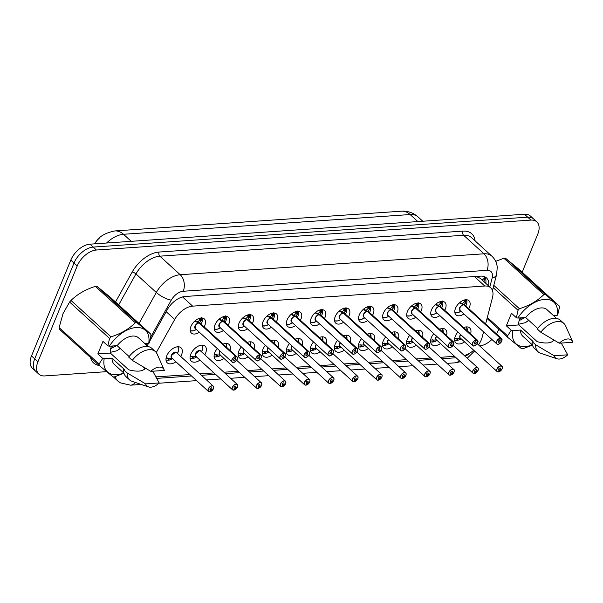 <?xml version="1.0" encoding="UTF-8"?>
<svg xmlns="http://www.w3.org/2000/svg" width="603" height="603" viewBox="0 0 603 603"><rect width="100%" height="100%" fill="white"/><g stroke="black" fill="none" stroke-linecap="round" stroke-linejoin="round"><path stroke-width="0.9" d="M463.926 313.967A9.58 5.653 -47.7 0 1 456.019 314.856A9.58 5.653 -47.7 0 1 455.521 308.261A9.58 5.653 -47.7 0 1 461.958 301.003A9.58 5.653 -47.7 0 1 468.915 300.701A9.58 5.653 -47.7 0 1 469.413 307.304A9.58 5.653 -47.7 0 1 468.765 308.661M439.866 315.625A9.58 5.653 -47.7 0 1 431.959 316.515A9.58 5.653 -47.7 0 1 431.462 309.919A9.58 5.653 -47.7 0 1 437.899 302.661A9.58 5.653 -47.7 0 1 444.863 302.359A9.58 5.653 -47.7 0 1 445.361 308.962A9.58 5.653 -47.7 0 1 444.705 310.311M415.814 317.284A9.58 5.653 -47.7 0 1 407.907 318.173A9.58 5.653 -47.7 0 1 407.409 311.57A9.58 5.653 -47.7 0 1 413.846 304.319A9.58 5.653 -47.7 0 1 420.811 304.018A9.58 5.653 -47.7 0 1 421.301 310.613A9.58 5.653 -47.7 0 1 420.653 311.97M391.762 318.934A9.58 5.653 -47.7 0 1 383.847 319.831A9.58 5.653 -47.7 0 1 383.357 313.228A9.58 5.653 -47.7 0 1 389.794 305.977A9.58 5.653 -47.7 0 1 396.751 305.668A9.58 5.653 -47.7 0 1 397.249 312.271A9.58 5.653 -47.7 0 1 396.601 313.628M367.702 320.592A9.58 5.653 -47.7 0 1 359.795 321.489A9.58 5.653 -47.7 0 1 359.298 314.887A9.58 5.653 -47.7 0 1 365.735 307.636A9.58 5.653 -47.7 0 1 372.699 307.326A9.58 5.653 -47.7 0 1 373.197 313.929A9.58 5.653 -47.7 0 1 372.541 315.286M343.65 322.251A9.58 5.653 -47.7 0 1 335.743 323.148A9.58 5.653 -47.7 0 1 335.245 316.545A9.58 5.653 -47.7 0 1 341.682 309.286A9.58 5.653 -47.7 0 1 348.64 308.985A9.58 5.653 -47.7 0 1 349.137 315.588A9.58 5.653 -47.7 0 1 348.489 316.944M319.598 323.909A9.58 5.653 -47.7 0 1 311.683 324.798A9.58 5.653 -47.7 0 1 311.193 318.203A9.58 5.653 -47.7 0 1 317.63 310.944A9.58 5.653 -47.7 0 1 324.587 310.643A9.58 5.653 -47.7 0 1 325.085 317.246A9.58 5.653 -47.7 0 1 324.429 318.595M295.538 325.567A9.58 5.653 -47.7 0 1 287.631 326.457A9.58 5.653 -47.7 0 1 287.134 319.854A9.58 5.653 -47.7 0 1 293.571 312.603A9.58 5.653 -47.7 0 1 300.535 312.301A9.58 5.653 -47.7 0 1 301.033 318.897A9.58 5.653 -47.7 0 1 300.377 320.253M271.486 327.225A9.58 5.653 -47.7 0 1 263.579 328.115A9.58 5.653 -47.7 0 1 263.081 321.512A9.58 5.653 -47.7 0 1 269.518 314.261A9.58 5.653 -47.7 0 1 276.476 313.959A9.58 5.653 -47.7 0 1 276.973 320.555A9.58 5.653 -47.7 0 1 276.325 321.912M247.426 328.876A9.58 5.653 -47.7 0 1 239.519 329.773A9.58 5.653 -47.7 0 1 239.022 323.17A9.58 5.653 -47.7 0 1 245.466 315.919A9.58 5.653 -47.7 0 1 252.423 315.61A9.58 5.653 -47.7 0 1 252.921 322.213A9.58 5.653 -47.7 0 1 252.265 323.57M223.374 330.534A9.58 5.653 -47.7 0 1 215.467 331.431A9.58 5.653 -47.7 0 1 214.97 324.829A9.58 5.653 -47.7 0 1 221.407 317.57A9.58 5.653 -47.7 0 1 228.371 317.268A9.58 5.653 -47.7 0 1 228.861 323.871A9.58 5.653 -47.7 0 1 228.213 325.228M199.322 332.193A9.58 5.653 -47.7 0 1 191.415 333.082A9.58 5.653 -47.7 0 1 190.917 326.487A9.58 5.653 -47.7 0 1 197.354 319.228A9.58 5.653 -47.7 0 1 204.311 318.927A9.58 5.653 -47.7 0 1 204.809 325.53A9.58 5.653 -47.7 0 1 204.161 326.886M464.551 341.893A10.191 6.015 -47.7 0 1 455.943 342.971A10.191 6.015 -47.7 0 1 455.416 335.954A10.191 6.015 -47.7 0 1 457.835 331.997M463.639 327.565A10.191 6.015 -47.7 0 1 469.669 327.911A10.191 6.015 -47.7 0 1 470.574 333.889M440.499 343.544A10.191 6.015 -47.7 0 1 431.891 344.63A10.191 6.015 -47.7 0 1 431.364 337.605A10.191 6.015 -47.7 0 1 433.783 333.655M439.587 329.223A10.191 6.015 -47.7 0 1 445.617 329.57A10.191 6.015 -47.7 0 1 446.522 335.539M416.439 345.202A10.191 6.015 -47.7 0 1 407.839 346.288A10.191 6.015 -47.7 0 1 407.311 339.263A10.191 6.015 -47.7 0 1 409.723 335.306M415.527 330.881A10.191 6.015 -47.7 0 1 421.565 331.228A10.191 6.015 -47.7 0 1 422.462 337.198M392.387 346.861A10.191 6.015 -47.7 0 1 383.779 347.946A10.191 6.015 -47.7 0 1 383.252 340.921A10.191 6.015 -47.7 0 1 385.671 336.964M391.475 332.539A10.191 6.015 -47.7 0 1 397.505 332.879A10.191 6.015 -47.7 0 1 398.41 338.856M368.335 348.519A10.191 6.015 -47.7 0 1 359.727 349.604A10.191 6.015 -47.7 0 1 359.2 342.579A10.191 6.015 -47.7 0 1 361.612 338.622M367.423 334.19A10.191 6.015 -47.7 0 1 373.453 334.537A10.191 6.015 -47.7 0 1 374.357 340.514M344.275 350.177A10.191 6.015 -47.7 0 1 335.675 351.255A10.191 6.015 -47.7 0 1 335.147 344.238A10.191 6.015 -47.7 0 1 337.559 340.28M343.363 335.848A10.191 6.015 -47.7 0 1 349.401 336.195A10.191 6.015 -47.7 0 1 350.298 342.172M320.223 351.828A10.191 6.015 -47.7 0 1 311.615 352.913A10.191 6.015 -47.7 0 1 311.088 345.896A10.191 6.015 -47.7 0 1 313.507 341.939M319.311 337.507A10.191 6.015 -47.7 0 1 325.341 337.853A10.191 6.015 -47.7 0 1 326.246 343.823M296.171 353.486A10.191 6.015 -47.7 0 1 287.563 354.572A10.191 6.015 -47.7 0 1 287.036 347.547A10.191 6.015 -47.7 0 1 289.448 343.589M295.251 339.165A10.191 6.015 -47.7 0 1 301.289 339.512A10.191 6.015 -47.7 0 1 302.193 345.481M272.111 355.144A10.191 6.015 -47.7 0 1 263.503 356.23A10.191 6.015 -47.7 0 1 262.976 349.205A10.191 6.015 -47.7 0 1 265.395 345.248M271.199 340.823A10.191 6.015 -47.7 0 1 277.229 341.162A10.191 6.015 -47.7 0 1 278.134 347.14M248.059 356.803A10.191 6.015 -47.7 0 1 239.451 357.888A10.191 6.015 -47.7 0 1 238.924 350.863A10.191 6.015 -47.7 0 1 241.343 346.906M247.147 342.481A10.191 6.015 -47.7 0 1 253.177 342.821A10.191 6.015 -47.7 0 1 254.082 348.798M224.007 358.461A10.191 6.015 -47.7 0 1 215.399 359.539A10.191 6.015 -47.7 0 1 214.872 352.521A10.191 6.015 -47.7 0 1 217.284 348.564M223.087 344.132A10.191 6.015 -47.7 0 1 229.125 344.479A10.191 6.015 -47.7 0 1 230.022 350.456M199.947 360.119A10.191 6.015 -47.7 0 1 191.339 361.197A10.191 6.015 -47.7 0 1 190.812 354.18A10.191 6.015 -47.7 0 1 197.663 346.461A10.191 6.015 -47.7 0 1 205.065 346.137A10.191 6.015 -47.7 0 1 205.593 353.162A10.191 6.015 -47.7 0 1 204.786 354.805M175.895 361.77A10.191 6.015 -47.7 0 1 167.287 362.855A10.191 6.015 -47.7 0 1 166.76 355.83A10.191 6.015 -47.7 0 1 173.611 348.119A10.191 6.015 -47.7 0 1 181.013 347.795A10.191 6.015 -47.7 0 1 181.541 354.813A10.191 6.015 -47.7 0 1 180.734 356.463M99.849 237.657A16.16 9.542 132.3 0 0 94.565 243.846M485.603 324.007L492.485 297.565A17.962 10.605 132.3 0 0 490.684 287.789L480.267 278.3L476.453 276.626L474.38 276.558L484.759 286.018L192.643 306.136A17.962 10.605 132.3 0 0 174.719 319.454L156.275 352.567M155.921 376.754A17.962 10.605 132.3 0 0 157.722 376.785L189.93 374.561M490.684 287.789A17.962 10.605 132.3 0 0 484.759 286.018M478.511 344.893A17.962 10.605 132.3 0 0 482.151 337.273L483.561 331.861M464.257 355.476A17.962 10.605 132.3 0 0 473.724 350.245M199.849 373.883L213.982 372.903M223.901 372.224L238.042 371.252M247.954 370.566L262.094 369.594M272.013 368.908L286.154 367.936M296.065 367.25L310.206 366.277M320.118 365.599L334.258 364.619M344.177 363.941L358.318 362.968M368.229 362.282L382.37 361.31M392.289 360.624L406.422 359.652M416.341 358.966L430.482 357.994M440.394 357.308L454.534 356.335M106.588 371.659L44.788 375.918A17.962 10.605 -47.7 0 1 38.863 374.146A17.962 10.605 -47.7 0 1 37.936 361.77L77.222 265.961A17.962 10.605 -47.7 0 1 96.42 250.019L530.889 220.095L527.678 217.163A17.962 10.605 -47.7 0 1 533.602 218.934A17.962 10.605 -47.7 0 0 527.678 217.163L93.209 247.087L527.678 217.163L524.459 214.238A17.962 10.605 -47.7 0 1 530.384 216.01L536.813 221.866A17.962 10.605 -47.7 0 1 537.74 234.243L522.175 272.194M77.222 265.961L74.011 263.036A17.962 10.605 -47.7 0 1 93.209 247.087A17.962 10.605 -47.7 0 0 74.011 263.036L34.718 358.838L74.011 263.036L70.8 260.104A17.962 10.605 -47.7 0 1 89.998 244.162L524.459 214.238M38.863 374.146L35.652 371.214A17.962 10.605 -47.7 0 1 34.718 358.838A17.962 10.605 -47.7 0 0 35.652 371.214L32.434 368.29A17.962 10.605 -47.7 0 1 31.507 355.913L70.8 260.104M498.794 329.208L498.447 330.045A17.962 10.605 -47.7 0 1 496.457 333.896M491.92 339.474A17.962 10.605 -47.7 0 1 479.679 345.956M530.889 220.095A17.962 10.605 -47.7 0 1 536.813 221.866M488.656 285.943A17.962 10.605 132.3 0 0 486.493 277.915A17.962 10.605 132.3 0 0 480.568 276.136L185.136 296.488A17.962 10.605 132.3 0 0 167.212 309.806L149.68 341.283M148.444 343.506L147.2 345.738M484.865 276.83A17.962 10.605 -47.7 0 1 485.799 283.342M209.784 391.792L209.844 391.739A3.475 2.05 132.3 0 0 213.447 388.664A3.475 2.05 132.3 0 0 212.12 385.928A3.475 2.05 132.3 0 0 208.412 389.01A3.475 2.05 132.3 0 0 209.625 391.754L209.512 391.784A3.595 2.118 -47.7 0 1 208.434 391.43A3.595 2.118 -47.7 0 1 208.254 388.95A3.595 2.118 -47.7 0 1 210.666 386.229A3.595 2.118 -47.7 0 1 213.274 386.116C213.748 386.041 213.816 386.885 213.485 388.641L209.648 391.694M209.625 391.754L210.477 389.84A1.198 0.709 -47.7 0 1 210.123 389.719A1.198 0.709 -47.7 0 1 210.055 388.897A1.198 0.709 -47.7 0 1 210.862 387.993A1.198 0.709 -47.7 0 1 211.736 387.955A1.198 0.709 -47.7 0 1 211.796 388.777A1.198 0.709 -47.7 0 1 210.553 389.84L209.844 391.739M210.553 389.84L209.965 389.304M171.546 355.506L175.383 352.318L176.566 352.672A3.595 2.118 132.3 0 0 175.383 352.318A3.595 2.118 132.3 0 0 171.546 355.506A3.595 2.118 132.3 0 0 171.734 357.978L208.434 391.43L209.558 391.807M210.477 389.84L209.965 389.38M166.066 358.242L172.352 358.288M168.101 359.863L168.493 360.217L169.601 358.152M167.581 358.024L168.832 358.235L167.928 360.255A8.977 5.306 132.3 0 1 165.983 359.863M168.493 360.217A8.977 5.306 132.3 0 0 172.466 358.649M201.643 317.502L201.078 321.113L199.178 322.967L197.965 322.077M234.115 362.29A3.595 2.118 -47.7 0 1 232.147 362.109A3.595 2.118 -47.7 0 1 231.959 359.629A3.595 2.118 -47.7 0 1 235.69 356.456L198.982 323.004L194.739 321.135M235.69 356.456L235.72 356.622A3.475 2.05 132.3 0 0 232.117 359.69A3.475 2.05 132.3 0 0 233.444 362.426A3.475 2.05 132.3 0 0 237.16 359.343A3.475 2.05 132.3 0 0 235.939 356.607L235.916 356.441A3.595 2.118 -47.7 0 1 236.987 356.795L200.279 323.351A3.595 2.118 132.3 0 0 199.209 322.989L199.178 322.967M198.952 322.982L197.709 321.844L195.055 320.864M235.939 356.607L235.087 358.514A1.198 0.709 -47.7 0 1 235.449 358.634A1.198 0.709 -47.7 0 1 235.509 359.456A1.198 0.709 -47.7 0 1 234.703 360.368A1.198 0.709 -47.7 0 1 233.836 360.406A1.198 0.709 -47.7 0 1 233.768 359.576A1.198 0.709 -47.7 0 1 235.012 358.521L235.72 356.622M195.259 326.185A3.595 2.118 132.3 0 0 195.44 328.658L195.259 326.185A3.595 2.118 132.3 0 1 198.982 323.004M235.916 356.441L199.141 323.148M197.935 321.829L199.781 319.937L199.231 318.384M201.327 320.517L200.362 319.635A1.198 0.709 -47.7 0 1 199.797 319.937L201.078 321.113M233.843 390.133L233.896 390.081A3.475 2.05 132.3 0 0 237.499 387.005A3.475 2.05 132.3 0 0 236.172 384.269A3.475 2.05 132.3 0 0 232.464 387.352A3.475 2.05 132.3 0 0 233.678 390.096L233.565 390.126A3.595 2.118 -47.7 0 1 232.494 389.772A3.595 2.118 -47.7 0 1 232.306 387.292A3.595 2.118 -47.7 0 1 234.718 384.571A3.595 2.118 -47.7 0 1 237.333 384.458C237.801 384.382 237.868 385.227 237.537 386.99L233.708 390.035M233.678 390.096L234.537 388.181A1.198 0.709 -47.7 0 1 234.175 388.068A1.198 0.709 -47.7 0 1 234.115 387.239A1.198 0.709 -47.7 0 1 234.921 386.335A1.198 0.709 -47.7 0 1 235.788 386.297A1.198 0.709 -47.7 0 1 235.848 387.118A1.198 0.709 -47.7 0 1 234.612 388.181L233.896 390.081M234.612 388.181L234.024 387.646M195.598 353.848L199.442 350.66L200.626 351.014A3.595 2.118 132.3 0 0 199.442 350.66A3.595 2.118 132.3 0 0 195.598 353.848A3.595 2.118 132.3 0 0 195.787 356.32L232.494 389.772L233.61 390.149M234.537 388.181L234.024 387.721M190.126 356.584L196.405 356.629M192.161 358.205L192.553 358.559L193.661 356.494M191.633 356.365L192.885 356.577L191.98 358.604A8.977 5.306 132.3 0 1 190.043 358.205M192.553 358.559A8.977 5.306 132.3 0 0 196.525 356.991M257.896 388.475L257.956 388.422A3.475 2.05 132.3 0 0 261.559 385.347A3.475 2.05 132.3 0 0 260.232 382.611A3.475 2.05 132.3 0 0 256.516 385.694A3.475 2.05 132.3 0 0 257.737 388.438L257.617 388.475A3.595 2.118 -47.7 0 1 256.546 388.113A3.595 2.118 -47.7 0 1 256.358 385.634A3.595 2.118 -47.7 0 1 258.777 382.92A3.595 2.118 -47.7 0 1 261.385 382.799C261.853 382.724 261.928 383.568 261.596 385.332L257.76 388.377M257.737 388.438L258.589 386.531A1.198 0.709 -47.7 0 1 258.227 386.41A1.198 0.709 -47.7 0 1 258.167 385.581A1.198 0.709 -47.7 0 1 258.973 384.676A1.198 0.709 -47.7 0 1 259.84 384.639A1.198 0.709 -47.7 0 1 259.908 385.46A1.198 0.709 -47.7 0 1 258.664 386.523L257.956 388.422M258.664 386.523L258.076 385.988M219.658 352.19L220.193 351.21A3.595 2.118 132.3 0 0 219.658 352.19A3.595 2.118 132.3 0 0 219.839 354.67L256.546 388.113L257.669 388.49M258.589 386.531L258.076 386.063M214.178 354.926L220.464 354.979M216.213 356.546L216.605 356.908L217.713 354.835M215.693 354.707L216.681 354.707M214.095 356.546A8.977 5.306 132.3 0 0 216.04 356.946L216.937 354.918M216.605 356.908A8.977 5.306 132.3 0 0 220.577 355.34M281.955 386.817L282.008 386.764A3.475 2.05 132.3 0 0 285.611 383.689A3.475 2.05 132.3 0 0 284.284 380.96A3.475 2.05 132.3 0 0 280.576 384.036A3.475 2.05 132.3 0 0 281.789 386.779L281.676 386.817A3.595 2.118 -47.7 0 1 280.599 386.455A3.595 2.118 -47.7 0 1 280.418 383.983A3.595 2.118 -47.7 0 1 282.83 381.262A3.595 2.118 -47.7 0 1 285.438 381.149C285.912 381.073 285.98 381.91 285.649 383.674L281.82 386.719M281.789 386.779L282.641 384.872A1.198 0.709 -47.7 0 1 282.287 384.752A1.198 0.709 -47.7 0 1 282.227 383.923A1.198 0.709 -47.7 0 1 283.026 383.018A1.198 0.709 -47.7 0 1 283.9 382.98A1.198 0.709 -47.7 0 1 283.96 383.81A1.198 0.709 -47.7 0 1 282.717 384.865L282.008 386.764M282.717 384.865L282.129 384.33M243.71 350.531L244.245 349.552A3.595 2.118 132.3 0 0 243.71 350.531A3.595 2.118 132.3 0 0 243.898 353.011L280.599 386.455L281.722 386.832M282.641 384.872L282.136 384.405M238.23 353.275L244.516 353.32M239.745 353.049L240.74 353.049M241.26 353.117L240.657 355.25L240.265 354.888M238.147 354.888A8.977 5.306 132.3 0 0 240.092 355.288L240.989 353.275M240.657 355.25A8.977 5.306 132.3 0 0 244.63 353.682M306.007 385.159L306.068 385.106A3.475 2.05 132.3 0 0 309.663 382.038A3.475 2.05 132.3 0 0 308.337 379.302A3.475 2.05 132.3 0 0 304.628 382.385A3.475 2.05 132.3 0 0 305.842 385.121L305.729 385.159A3.595 2.118 -47.7 0 1 304.658 384.797A3.595 2.118 -47.7 0 1 304.47 382.325A3.595 2.118 -47.7 0 1 306.882 379.604A3.595 2.118 -47.7 0 1 309.497 379.491C309.965 379.415 310.032 380.259 309.701 382.016L305.872 385.068M305.842 385.121L306.701 383.214A1.198 0.709 -47.7 0 1 306.339 383.093A1.198 0.709 -47.7 0 1 306.279 382.272A1.198 0.709 -47.7 0 1 307.085 381.36A1.198 0.709 -47.7 0 1 307.952 381.322A1.198 0.709 -47.7 0 1 308.012 382.151A1.198 0.709 -47.7 0 1 306.776 383.207L306.068 385.106M306.776 383.207L306.188 382.671M267.762 348.881L268.305 347.901A3.595 2.118 132.3 0 0 267.762 348.873A3.595 2.118 132.3 0 0 267.951 351.353L304.658 384.797L305.774 385.181M306.701 383.214L306.188 382.747M262.29 351.617L268.569 351.662M264.325 353.237L264.717 353.592L265.825 351.526M263.797 351.398L265.049 351.609L264.144 353.629A8.977 5.306 132.3 0 1 262.207 353.237M264.717 353.592A8.977 5.306 132.3 0 0 268.689 352.024M225.695 315.844L225.138 319.454L223.238 321.309L222.017 320.419M258.167 360.632A3.595 2.118 -47.7 0 1 256.207 360.451A3.595 2.118 -47.7 0 1 256.019 357.978A3.595 2.118 -47.7 0 1 259.742 354.798L223.004 321.324L218.799 319.477M259.742 354.798L259.78 354.963A3.475 2.05 132.3 0 0 256.177 358.031A3.475 2.05 132.3 0 0 257.504 360.767A3.475 2.05 132.3 0 0 261.212 357.685A3.475 2.05 132.3 0 0 259.999 354.948L259.968 354.783A3.595 2.118 -47.7 0 1 261.039 355.144L224.339 321.693A3.595 2.118 132.3 0 0 223.261 321.331L223.238 321.309M223.004 321.324L221.761 320.185L219.108 319.206M259.999 354.948L259.147 356.855A1.198 0.709 -47.7 0 1 259.501 356.976A1.198 0.709 -47.7 0 1 259.561 357.798A1.198 0.709 -47.7 0 1 258.755 358.71A1.198 0.709 -47.7 0 1 257.888 358.747A1.198 0.709 -47.7 0 1 257.828 357.918A1.198 0.709 -47.7 0 1 259.064 356.863L259.78 354.963M219.311 324.527A3.595 2.118 132.3 0 0 219.5 327.007L219.311 324.527A3.595 2.118 132.3 0 1 223.035 321.354M259.968 354.783L223.193 321.489M221.987 320.17L223.834 318.278L223.283 316.726M225.138 319.454L223.834 318.278M249.755 314.186L250.026 314.894L249.19 317.796L247.313 319.68L246.077 318.768M282.219 358.981A3.595 2.118 -47.7 0 1 280.259 358.793A3.595 2.118 -47.7 0 1 280.071 356.32A3.595 2.118 -47.7 0 1 283.794 353.139L247.064 319.665L242.851 317.819M247.064 319.665L245.813 318.535L243.16 317.547M283.794 353.139L283.832 353.305A3.475 2.05 132.3 0 0 280.229 356.381A3.475 2.05 132.3 0 0 281.556 359.117A3.475 2.05 132.3 0 0 285.264 356.034A3.475 2.05 132.3 0 0 284.051 353.29L284.028 353.124A3.595 2.118 -47.7 0 1 285.098 353.486L248.391 320.035A3.595 2.118 132.3 0 0 247.32 319.68L247.245 319.839M284.051 353.29L283.199 355.197A1.198 0.709 -47.7 0 1 283.553 355.318A1.198 0.709 -47.7 0 1 283.621 356.147A1.198 0.709 -47.7 0 1 282.815 357.051A1.198 0.709 -47.7 0 1 281.94 357.089A1.198 0.709 -47.7 0 1 281.88 356.267A1.198 0.709 -47.7 0 1 283.124 355.205L283.832 353.305M247.094 319.696A3.595 2.118 132.3 0 0 243.363 322.869A3.595 2.118 132.3 0 0 243.552 325.349L243.371 322.869M284.028 353.124L247.32 319.68A3.588 2.118 -47.7 0 1 247.32 319.68M246.047 318.52L247.893 316.62L247.336 315.067M249.431 317.201L248.474 316.326A1.198 0.709 -47.7 0 1 247.901 316.628L249.19 317.796M273.807 312.535L273.249 316.138L271.342 317.992L270.129 317.11M306.279 357.323A3.595 2.118 -47.7 0 1 304.311 357.134A3.595 2.118 -47.7 0 1 304.131 354.662A3.595 2.118 -47.7 0 1 307.854 351.481L271.116 318.007L266.903 316.168M307.854 351.481L307.884 351.647A3.475 2.05 132.3 0 0 304.289 354.722A3.475 2.05 132.3 0 0 305.608 357.458A3.475 2.05 132.3 0 0 309.324 354.376A3.475 2.05 132.3 0 0 308.103 351.632L308.08 351.466A3.595 2.118 -47.7 0 1 309.151 351.828L272.443 318.384A3.595 2.118 132.3 0 0 271.373 318.022L271.342 317.992M271.116 318.007L269.873 316.877L267.219 315.889M308.103 351.632L307.251 353.539A1.198 0.709 -47.7 0 1 307.613 353.659A1.198 0.709 -47.7 0 1 307.673 354.489A1.198 0.709 -47.7 0 1 306.867 355.393A1.198 0.709 -47.7 0 1 306 355.431A1.198 0.709 -47.7 0 1 305.932 354.609A1.198 0.709 -47.7 0 1 307.176 353.546L307.884 351.647M267.423 321.218A3.595 2.118 132.3 0 0 267.611 323.69L267.423 321.218A3.595 2.118 132.3 0 1 271.146 318.037M308.08 351.466L271.305 318.18M270.099 316.861L271.945 314.97L271.395 313.409M273.491 315.542L272.526 314.668A1.198 0.709 -47.7 0 1 271.961 314.97L273.249 316.138M123.939 373.182L114.66 376.822A32.328 19.092 -47.7 0 1 113.123 376.928L99.216 365.478L59.252 329.065A32.328 19.092 -47.7 0 1 59.117 327.58L63.036 313.613L69.586 302.043L109.55 338.456L107.869 345.851L102.97 341.388L97.829 353.931L110.326 353.072A13.53 7.99 -47.7 0 1 111.261 346.913A13.53 7.99 -47.7 0 1 111.645 346.039M111.171 347.147L113.583 345.911M110.628 348.775L116.56 345.707M123.796 373.008A28.137 16.62 -47.7 0 1 104.191 358.74L102.721 358.393L99.08 363.993A32.328 19.092 -47.7 0 0 99.216 365.478A26.939 15.912 -47.7 0 1 90.525 357.556M152.725 371.147L159.207 382.95A11.97 7.07 -47.7 0 1 148.504 386.907L132.11 381.375A19.153 11.314 -47.7 0 1 129.6 379.92L126.027 376.664A19.153 11.314 -47.7 0 1 123.57 369.654L124.519 369.586L112.022 358.205L104.191 358.74M123.924 373.129L114.336 364.393A17.962 10.605 -47.7 0 1 112.022 358.205M129.6 379.92A19.153 11.314 -47.7 0 1 127.143 372.91L123.57 369.654M148.504 386.907A11.97 7.07 -47.7 0 1 145.647 383.885L127.143 372.91M145.647 383.885L159.207 382.95M110.326 353.072L128.688 369.797C136.866 371.9 142.323 371.523 145.044 368.674L142.971 366.782M69.586 302.043A32.328 19.092 -47.7 0 1 70.988 300.452L110.944 336.866C120.766 333.768 128.899 329.072 135.328 322.786L95.364 286.372C85.543 289.47 77.418 294.166 70.988 300.452M95.364 286.372A32.328 19.092 -47.7 0 1 96.902 286.267L136.866 322.68L150.773 334.122L110.809 297.716L96.902 286.267M150.773 334.122A32.328 19.092 -47.7 0 1 150.908 335.607L149.227 343.001L148.677 343.491A28.137 16.62 -47.7 0 0 136.105 327.542A28.137 16.62 -47.7 0 0 109.331 346.205L117.163 345.662A17.962 10.605 -47.7 0 1 138.532 337.846L148.119 346.582M135.328 322.786A32.328 19.092 -47.7 0 1 136.866 322.68M109.55 338.456A32.328 19.092 -47.7 0 1 110.944 336.866M59.117 327.58L99.08 363.993M107.869 345.851L109.331 346.205M117.163 345.662L129.132 356.569M155.408 351.602A19.153 11.314 -47.7 0 0 132.283 360.368L128.71 357.112A19.153 11.314 -47.7 0 1 151.835 348.346L155.408 351.602A19.153 11.314 -47.7 0 1 157.089 353.961L164.114 369.775A11.97 7.07 -47.7 0 1 164.348 370.408L150.795 371.342A11.97 7.07 -47.7 0 1 164.114 369.775M132.283 360.368L150.795 371.342M114.005 356.418L110.937 353.622M110.243 352.356L116.628 350.856L120.314 348.534M145.006 343.748L148.677 343.491M113.093 346.197L113.5 345.911M117.63 350.328L120.178 348.406M97.829 353.931L102.721 358.393M493.186 287.661L518.052 310.319L516.364 317.713L511.472 313.251L506.332 325.793L518.829 324.934A13.53 7.99 -47.7 0 1 519.763 318.776A13.53 7.99 -47.7 0 1 520.148 317.902M519.673 319.01L522.085 317.773M519.13 320.638L525.055 317.57M532.291 344.871A28.137 16.62 -47.7 0 1 512.693 330.602L511.223 330.256L507.575 335.856A32.328 19.092 -47.7 0 0 507.711 337.341L487.036 318.497M532.441 345.044L523.155 348.685A32.328 19.092 -47.7 0 1 521.618 348.79L507.711 337.341M561.22 343.009L567.709 354.813A11.97 7.07 -47.7 0 1 557.006 358.77L540.612 353.237A19.153 11.314 -47.7 0 1 538.102 351.783L534.529 348.526A19.153 11.314 -47.7 0 1 532.072 341.517L533.022 341.449L520.525 330.067L512.693 330.602M532.426 344.991L522.839 336.255A17.962 10.605 -47.7 0 1 520.525 330.067M538.102 351.783A19.153 11.314 -47.7 0 1 535.637 344.773L532.072 341.517M557.006 358.77A11.97 7.07 -47.7 0 1 554.149 355.747L535.637 344.773M554.149 355.747L567.709 354.813M518.829 324.934L537.19 341.66C545.368 343.763 550.818 343.386 553.546 340.537L551.474 338.645M493.789 285.347L519.447 308.728C529.268 305.631 537.394 300.935 543.823 294.648L503.867 258.235L495.681 261.363M503.867 258.235A32.328 19.092 -47.7 0 1 505.404 258.129L545.361 294.543L559.267 305.992L519.311 269.579L505.404 258.129M559.267 305.992A32.328 19.092 -47.7 0 1 559.411 307.47L557.722 314.864L557.18 315.354A28.137 16.62 -47.7 0 0 544.607 299.405A28.137 16.62 -47.7 0 0 517.834 318.067L525.665 317.525A17.962 10.605 -47.7 0 1 547.034 309.708L556.614 318.444M543.823 294.648A32.328 19.092 -47.7 0 1 545.361 294.543M518.052 310.319A32.328 19.092 -47.7 0 1 519.447 308.728M487.322 317.404L507.575 335.856M516.364 317.713L517.834 318.067M525.665 317.525L537.635 328.431M563.903 323.464A19.153 11.314 -47.7 0 0 540.785 332.23L537.213 328.974A19.153 11.314 -47.7 0 1 560.33 320.208L563.903 323.464A19.153 11.314 -47.7 0 1 565.591 325.824L572.616 341.637A11.97 7.07 -47.7 0 1 572.85 342.27L559.29 343.205A11.97 7.07 -47.7 0 1 572.616 341.637M540.785 332.23L559.29 343.205M522.5 328.281L519.439 325.484M518.738 324.218L525.123 322.718L528.816 320.397M553.509 315.61L557.18 315.354M521.595 318.06L522.002 317.781M526.125 322.19L528.673 320.268M506.332 325.793L511.223 330.256M330.06 383.508L330.12 383.448A3.475 2.05 132.3 0 0 333.723 380.38A3.475 2.05 132.3 0 0 332.396 377.644A3.475 2.05 132.3 0 0 328.68 380.727A3.475 2.05 132.3 0 0 329.901 383.463L329.781 383.5A3.595 2.118 -47.7 0 1 328.71 383.139A3.595 2.118 -47.7 0 1 328.522 380.666A3.595 2.118 -47.7 0 1 330.941 377.945A3.595 2.118 -47.7 0 1 333.549 377.832C334.024 377.757 334.092 378.601 333.761 380.357L329.924 383.41M329.901 383.463L330.753 381.556A1.198 0.709 -47.7 0 1 330.399 381.435A1.198 0.709 -47.7 0 1 330.331 380.614A1.198 0.709 -47.7 0 1 331.137 379.702A1.198 0.709 -47.7 0 1 332.012 379.664A1.198 0.709 -47.7 0 1 332.072 380.493A1.198 0.709 -47.7 0 1 330.828 381.548L330.12 383.448M330.828 381.548L330.24 381.013M291.822 347.222L292.357 346.243A3.595 2.118 132.3 0 0 291.822 347.222A3.595 2.118 132.3 0 0 292.003 349.695L328.71 383.139L329.833 383.523M330.753 381.556L330.24 381.096M286.342 349.959L292.628 350.004M288.377 351.579L288.769 351.933L289.877 349.868M287.857 349.74L288.852 349.732M286.259 351.579A8.977 5.306 132.3 0 0 288.204 351.971L289.101 349.966M288.769 351.933A8.977 5.306 132.3 0 0 292.741 350.366M354.119 381.85L354.172 381.797A3.475 2.05 132.3 0 0 357.775 378.722A3.475 2.05 132.3 0 0 356.448 375.986A3.475 2.05 132.3 0 0 352.74 379.068A3.475 2.05 132.3 0 0 353.953 381.812L353.84 381.842A3.595 2.118 -47.7 0 1 352.763 381.488A3.595 2.118 -47.7 0 1 352.582 379.008A3.595 2.118 -47.7 0 1 354.994 376.287A3.595 2.118 -47.7 0 1 357.602 376.174C358.076 376.099 358.144 376.943 357.813 378.699L353.984 381.752M353.953 381.812L354.805 379.898A1.198 0.709 -47.7 0 1 354.451 379.777A1.198 0.709 -47.7 0 1 354.391 378.955A1.198 0.709 -47.7 0 1 355.19 378.051A1.198 0.709 -47.7 0 1 356.064 378.013A1.198 0.709 -47.7 0 1 356.124 378.835A1.198 0.709 -47.7 0 1 354.881 379.898L354.172 381.797M354.881 379.898L354.293 379.362M315.874 345.564L316.409 344.584A3.595 2.118 132.3 0 0 315.874 345.564A3.595 2.118 132.3 0 0 316.062 348.037L352.763 381.488L353.886 381.865M354.805 379.898L354.3 379.438M310.402 348.3L316.681 348.346M312.429 349.921L312.821 350.275L313.937 348.21M311.909 348.082L312.904 348.082M310.311 349.921A8.977 5.306 132.3 0 0 312.256 350.32L313.153 348.308M312.821 350.275A8.977 5.306 132.3 0 0 316.794 348.707M378.171 380.192L378.232 380.139A3.475 2.05 132.3 0 0 381.827 377.063A3.475 2.05 132.3 0 0 380.508 374.327A3.475 2.05 132.3 0 0 376.792 377.41A3.475 2.05 132.3 0 0 378.013 380.154L377.893 380.192A3.595 2.118 -47.7 0 1 376.822 379.83A3.595 2.118 -47.7 0 1 376.634 377.35A3.595 2.118 -47.7 0 1 379.046 374.629A3.595 2.118 -47.7 0 1 381.661 374.516C382.129 374.44 382.204 375.285 381.872 377.048L378.036 380.094M378.013 380.154L378.865 378.247A1.198 0.709 -47.7 0 1 378.503 378.126A1.198 0.709 -47.7 0 1 378.443 377.297A1.198 0.709 -47.7 0 1 379.249 376.393A1.198 0.709 -47.7 0 1 380.116 376.355A1.198 0.709 -47.7 0 1 380.176 377.176A1.198 0.709 -47.7 0 1 378.94 378.239L378.232 380.139A3.595 2.118 -47.7 0 0 378.782 380.011M378.94 378.239L378.352 377.704M339.934 343.906L340.469 342.926A3.595 2.118 132.3 0 0 339.926 343.906A3.595 2.118 132.3 0 0 340.115 346.378L376.822 379.83L377.938 380.207M378.865 378.247L378.352 377.779M334.454 346.642L340.74 346.687M336.489 348.263L336.881 348.624L337.989 346.552M335.969 346.424L336.956 346.424M334.371 348.263A8.977 5.306 132.3 0 0 336.308 348.662L337.213 346.65M336.881 348.624A8.977 5.306 132.3 0 0 340.853 347.049M297.859 310.877L298.138 311.578L297.302 314.487L295.402 316.334L294.181 315.452M330.331 355.664A3.595 2.118 -47.7 0 1 328.371 355.484A3.595 2.118 -47.7 0 1 328.183 353.004A3.595 2.118 -47.7 0 1 331.906 349.823L295.199 316.379L290.963 314.51M331.906 349.823L331.944 349.989A3.475 2.05 132.3 0 0 328.341 353.064A3.475 2.05 132.3 0 0 329.668 355.8A3.475 2.05 132.3 0 0 333.376 352.717A3.475 2.05 132.3 0 0 332.163 349.974L332.132 349.808A3.595 2.118 -47.7 0 1 333.21 350.17L296.503 316.726A3.595 2.118 132.3 0 0 295.432 316.364L295.402 316.334M295.169 316.356L293.925 315.218L291.272 314.231M332.163 349.974L331.311 351.888A1.198 0.709 -47.7 0 1 331.665 352.009A1.198 0.709 -47.7 0 1 331.725 352.83A1.198 0.709 -47.7 0 1 330.926 353.735A1.198 0.709 -47.7 0 1 330.052 353.773A1.198 0.709 -47.7 0 1 329.992 352.951A1.198 0.709 -47.7 0 1 331.235 351.888L331.944 349.989M291.475 319.56A3.595 2.118 132.3 0 0 291.664 322.032L291.475 319.56A3.595 2.118 132.3 0 1 295.199 316.379M332.132 349.808L295.357 316.522M294.151 315.203L296.005 313.311L295.447 311.759M297.543 313.884L296.578 313.01A1.198 0.709 -47.7 0 1 296.013 313.311L297.302 314.487M321.919 309.218L321.354 312.829L319.454 314.683L318.241 313.794M354.383 354.006A3.595 2.118 -47.7 0 1 352.423 353.825A3.595 2.118 -47.7 0 1 352.235 351.345A3.595 2.118 -47.7 0 1 355.958 348.172L319.258 314.721L315.015 312.851M355.958 348.172L355.996 348.338A3.475 2.05 132.3 0 0 352.393 351.406A3.475 2.05 132.3 0 0 353.72 354.142A3.475 2.05 132.3 0 0 357.436 351.059A3.475 2.05 132.3 0 0 356.215 348.323L356.192 348.157A3.595 2.118 -47.7 0 1 357.262 348.511L320.555 315.067A3.595 2.118 132.3 0 0 319.484 314.706L319.454 314.683M319.228 314.698L317.985 313.56L315.324 312.573M356.215 348.323L355.363 350.23A1.198 0.709 -47.7 0 1 355.717 350.351A1.198 0.709 -47.7 0 1 355.785 351.172A1.198 0.709 -47.7 0 1 354.979 352.077A1.198 0.709 -47.7 0 1 354.104 352.122A1.198 0.709 -47.7 0 1 354.044 351.293A1.198 0.709 -47.7 0 1 355.288 350.237L355.996 348.338M315.535 317.902A3.595 2.118 132.3 0 0 315.716 320.374L315.535 317.902A3.595 2.118 132.3 0 1 319.258 314.721M356.192 348.157L319.484 314.706A3.588 2.118 -47.7 0 1 319.484 314.706M318.211 313.545L320.057 311.653L319.5 310.1M321.354 312.829L320.057 311.653M345.971 307.56L345.413 311.171L343.537 313.047L342.293 312.135M378.443 352.348A3.595 2.118 -47.7 0 1 376.476 352.167A3.595 2.118 -47.7 0 1 376.295 349.687A3.595 2.118 -47.7 0 1 380.018 346.514L343.311 313.063L339.074 311.193M343.28 313.04L342.037 311.902L339.383 310.922M380.018 346.514L380.048 346.68A3.475 2.05 132.3 0 0 376.453 349.748A3.475 2.05 132.3 0 0 377.772 352.484A3.475 2.05 132.3 0 0 381.488 349.401A3.475 2.05 132.3 0 0 380.274 346.665L379.362 348.519M379.415 348.572A1.198 0.709 -47.7 0 1 379.777 348.692A1.198 0.709 -47.7 0 1 379.837 349.514A1.198 0.709 -47.7 0 1 379.031 350.426A1.198 0.709 -47.7 0 1 378.164 350.464A1.198 0.709 -47.7 0 1 378.104 349.634A1.198 0.709 -47.7 0 1 379.34 348.579L380.048 346.68M339.587 316.243A3.595 2.118 132.3 0 0 339.775 318.723L339.587 316.243A3.595 2.118 132.3 0 1 343.311 313.063M343.001 313.123A3.588 2.118 -47.7 0 0 339.881 315.648A3.588 2.118 -47.7 0 0 339.775 318.723L376.476 352.167C377.418 353.366 379.099 352.438 381.526 349.386L381.315 346.853L344.615 313.409A3.595 2.118 132.3 0 0 343.537 313.047L380.244 346.499A3.595 2.118 -47.7 0 1 381.315 346.853A3.595 2.118 -47.7 0 1 381.684 348.79M342.263 311.887L344.109 309.995L343.559 308.442M345.655 310.575L344.69 309.693A1.198 0.709 -47.7 0 1 344.125 309.995L345.413 311.171M402.224 378.533L402.284 378.48A3.475 2.05 132.3 0 0 405.887 375.405A3.475 2.05 132.3 0 0 404.56 372.669A3.475 2.05 132.3 0 0 400.852 375.752A3.475 2.05 132.3 0 0 402.065 378.496L401.945 378.533A3.595 2.118 -47.7 0 1 400.874 378.171A3.595 2.118 -47.7 0 1 400.694 375.699A3.595 2.118 -47.7 0 1 403.106 372.978A3.595 2.118 -47.7 0 1 405.713 372.865C406.188 372.79 406.256 373.626 405.925 375.39L402.088 378.435M402.065 378.496L402.917 376.589A1.198 0.709 -47.7 0 1 402.563 376.468A1.198 0.709 -47.7 0 1 402.495 375.639A1.198 0.709 -47.7 0 1 403.301 374.734A1.198 0.709 -47.7 0 1 404.176 374.697A1.198 0.709 -47.7 0 1 404.236 375.518A1.198 0.709 -47.7 0 1 402.992 376.581L402.284 378.48A3.595 2.118 -47.7 0 0 402.842 378.352M402.992 376.581L402.405 376.046M363.986 342.248L364.521 341.268A3.595 2.118 132.3 0 0 363.986 342.248A3.595 2.118 132.3 0 0 364.167 344.728L400.874 378.171L401.997 378.548M402.917 376.589L402.405 376.121M358.506 344.984L364.792 345.037M360.541 346.604L360.933 346.966L362.041 344.893M360.021 344.765L361.272 344.976L360.368 347.004A8.977 5.306 132.3 0 1 358.423 346.604M360.933 346.966A8.977 5.306 132.3 0 0 364.905 345.398M426.283 376.875L426.336 376.822A3.475 2.05 132.3 0 0 429.939 373.754A3.475 2.05 132.3 0 0 428.612 371.018A3.475 2.05 132.3 0 0 424.904 374.101A3.475 2.05 132.3 0 0 426.117 376.837L426.004 376.875A3.595 2.118 -47.7 0 1 424.934 376.513A3.595 2.118 -47.7 0 1 424.746 374.041A3.595 2.118 -47.7 0 1 427.158 371.32A3.595 2.118 -47.7 0 1 429.766 371.207C430.24 371.131 430.308 371.968 429.977 373.732L426.148 376.777M426.117 376.837L426.969 374.93A1.198 0.709 -47.7 0 1 426.615 374.81A1.198 0.709 -47.7 0 1 426.555 373.988A1.198 0.709 -47.7 0 1 427.361 373.076A1.198 0.709 -47.7 0 1 428.228 373.038A1.198 0.709 -47.7 0 1 428.288 373.868A1.198 0.709 -47.7 0 1 427.045 374.923L426.336 376.822A3.595 2.118 -47.7 0 0 426.894 376.702M427.045 374.923L426.464 374.388M388.038 340.589L388.573 339.617A3.595 2.118 132.3 0 0 388.038 340.589A3.595 2.118 132.3 0 0 388.226 343.069L424.934 376.513L426.05 376.89M426.969 374.93L426.464 374.463M382.566 343.333L388.845 343.378M384.601 344.954L384.993 345.308L386.101 343.235M384.073 343.107L385.068 343.107M382.483 344.954A8.977 5.306 132.3 0 0 384.42 345.346L385.317 343.333M384.993 345.308A8.977 5.306 132.3 0 0 388.965 343.74M450.335 375.217L450.396 375.164A3.475 2.05 132.3 0 0 453.991 372.096A3.475 2.05 132.3 0 0 452.672 369.36A3.475 2.05 132.3 0 0 448.956 372.443A3.475 2.05 132.3 0 0 450.177 375.179L450.057 375.217A3.595 2.118 -47.7 0 1 448.986 374.855A3.595 2.118 -47.7 0 1 448.798 372.383A3.595 2.118 -47.7 0 1 451.217 369.662A3.595 2.118 -47.7 0 1 453.825 369.549C454.293 369.473 454.368 370.317 454.036 372.074L450.2 375.126M450.177 375.179L451.029 373.272A1.198 0.709 -47.7 0 1 450.667 373.151A1.198 0.709 -47.7 0 1 450.607 372.33A1.198 0.709 -47.7 0 1 451.413 371.418A1.198 0.709 -47.7 0 1 452.28 371.38A1.198 0.709 -47.7 0 1 452.348 372.209A1.198 0.709 -47.7 0 1 451.104 373.265L450.396 375.164M451.104 373.265L450.516 372.729M412.098 338.939L412.633 337.959A3.595 2.118 132.3 0 0 412.098 338.939A3.595 2.118 132.3 0 0 412.279 341.411L448.986 374.855L450.102 375.239M451.029 373.272L450.516 372.805M406.618 341.675L412.904 341.72M408.133 341.456L409.12 341.449M409.648 341.517L409.045 343.65L408.653 343.295M406.535 343.295A8.977 5.306 132.3 0 0 408.472 343.687L409.377 341.682M409.045 343.65A8.977 5.306 132.3 0 0 413.017 342.082M474.395 373.566L474.448 373.513A3.475 2.05 132.3 0 0 478.051 370.438A3.475 2.05 132.3 0 0 476.724 367.702A3.475 2.05 132.3 0 0 473.016 370.785A3.475 2.05 132.3 0 0 474.229 373.528L474.116 373.559A3.595 2.118 -47.7 0 1 473.038 373.204A3.595 2.118 -47.7 0 1 472.858 370.724A3.595 2.118 -47.7 0 1 475.27 368.003A3.595 2.118 -47.7 0 1 477.877 367.89C478.352 367.815 478.42 368.659 478.089 370.415L474.252 373.468M474.229 373.528L475.081 371.614A1.198 0.709 -47.7 0 1 474.727 371.493A1.198 0.709 -47.7 0 1 474.667 370.672A1.198 0.709 -47.7 0 1 475.465 369.767A1.198 0.709 -47.7 0 1 476.34 369.729A1.198 0.709 -47.7 0 1 476.4 370.551A1.198 0.709 -47.7 0 1 475.156 371.614L474.448 373.513A3.595 2.118 -47.7 0 0 475.006 373.385M475.156 371.614L474.569 371.079M436.15 337.281L436.685 336.301A3.595 2.118 132.3 0 0 436.15 337.281A3.595 2.118 132.3 0 0 436.338 339.753L473.038 373.204L474.162 373.581M475.081 371.614L474.576 371.154M430.67 340.017L436.956 340.062M432.705 341.637L433.097 341.991L434.205 339.926M432.185 339.798L433.436 340.009L432.532 342.029A8.977 5.306 132.3 0 1 430.587 341.637M433.097 341.991A8.977 5.306 132.3 0 0 437.069 340.424M498.447 371.908L498.508 371.855A3.475 2.05 132.3 0 0 502.103 368.78A3.475 2.05 132.3 0 0 500.776 366.044A3.475 2.05 132.3 0 0 497.068 369.126A3.475 2.05 132.3 0 0 498.282 371.87L498.168 371.9A3.595 2.118 -47.7 0 1 497.098 371.546A3.595 2.118 -47.7 0 1 496.91 369.066A3.595 2.118 -47.7 0 1 499.322 366.345A3.595 2.118 -47.7 0 1 501.937 366.232C502.405 366.157 502.472 367.001 502.141 368.757L498.312 371.81M498.282 371.87L499.141 369.956A1.198 0.709 -47.7 0 1 498.779 369.843A1.198 0.709 -47.7 0 1 498.719 369.013A1.198 0.709 -47.7 0 1 499.525 368.109A1.198 0.709 -47.7 0 1 500.392 368.071A1.198 0.709 -47.7 0 1 500.452 368.893A1.198 0.709 -47.7 0 1 499.216 369.956L498.508 371.855A3.595 2.118 -47.7 0 0 499.058 371.727M499.216 369.956L498.628 369.42M460.202 335.622L460.737 334.642A3.595 2.118 132.3 0 0 460.202 335.622A3.595 2.118 132.3 0 0 460.39 338.095L497.098 371.546L498.214 371.923M499.141 369.956L498.628 369.496M454.73 338.358L461.009 338.404M456.765 339.979L457.157 340.333L458.265 338.268M456.237 338.14L457.489 338.351L456.584 340.378A8.977 5.306 132.3 0 1 454.647 339.979M457.157 340.333A8.977 5.306 132.3 0 0 461.129 338.765M370.031 305.902L369.466 309.512L367.566 311.367L366.345 310.485M402.495 350.697A3.595 2.118 -47.7 0 1 400.535 350.509A3.595 2.118 -47.7 0 1 400.347 348.037A3.595 2.118 -47.7 0 1 404.07 344.856L367.34 311.382L363.127 309.535M404.07 344.856L404.108 345.022A3.475 2.05 132.3 0 0 400.505 348.097A3.475 2.05 132.3 0 0 401.832 350.825A3.475 2.05 132.3 0 0 405.54 347.743A3.475 2.05 132.3 0 0 404.327 345.006L404.296 344.841A3.595 2.118 -47.7 0 1 405.374 345.202L368.667 311.751A3.595 2.118 132.3 0 0 367.596 311.397L367.566 311.367M367.34 311.382L366.089 310.251L363.436 309.264M404.327 345.006L403.475 346.913A1.198 0.709 -47.7 0 1 403.829 347.034A1.198 0.709 -47.7 0 1 403.889 347.863A1.198 0.709 -47.7 0 1 403.09 348.768A1.198 0.709 -47.7 0 1 402.216 348.805A1.198 0.709 -47.7 0 1 402.156 347.976A1.198 0.709 -47.7 0 1 403.399 346.921L404.108 345.022M363.639 314.585A3.595 2.118 132.3 0 0 363.828 317.065L363.639 314.585A3.595 2.118 132.3 0 1 367.363 311.412M404.296 344.841L367.521 311.555M366.315 310.228L368.169 308.337L367.611 306.784M369.707 308.917L368.742 308.035A1.198 0.709 -47.7 0 1 368.177 308.337L369.466 309.512M394.083 304.244L394.354 304.952L393.518 307.854L391.618 309.708L390.405 308.826M426.555 349.039A3.595 2.118 -47.7 0 1 424.587 348.851A3.595 2.118 -47.7 0 1 424.399 346.378A3.595 2.118 -47.7 0 1 428.13 343.197L391.392 309.723L387.179 307.884M428.13 343.197L428.16 343.363A3.475 2.05 132.3 0 0 424.557 346.439A3.475 2.05 132.3 0 0 425.884 349.175A3.475 2.05 132.3 0 0 429.6 346.092A3.475 2.05 132.3 0 0 428.379 343.348L428.356 343.182A3.595 2.118 -47.7 0 1 429.426 343.544L392.719 310.093A3.595 2.118 132.3 0 0 391.649 309.738L391.618 309.708M391.392 309.723L390.149 308.593L387.488 307.605M428.379 343.348L427.527 345.255A1.198 0.709 -47.7 0 1 427.889 345.376A1.198 0.709 -47.7 0 1 427.949 346.205A1.198 0.709 -47.7 0 1 427.143 347.109A1.198 0.709 -47.7 0 1 426.276 347.147A1.198 0.709 -47.7 0 1 426.208 346.326A1.198 0.709 -47.7 0 1 427.452 345.263L428.16 343.363M387.699 312.927A3.595 2.118 132.3 0 0 387.88 315.407L387.699 312.934A3.595 2.118 132.3 0 1 391.422 309.754M428.356 343.182L391.581 309.897M390.375 308.578L392.221 306.678L391.671 305.126M393.518 307.854L392.221 306.678M418.135 302.593L417.578 306.203L415.671 308.05L414.457 307.168M450.607 347.381A3.595 2.118 -47.7 0 1 448.64 347.192A3.595 2.118 -47.7 0 1 448.459 344.72A3.595 2.118 -47.7 0 1 452.182 341.539L415.444 308.065L411.238 306.226M452.182 341.539L452.212 341.705A3.475 2.05 132.3 0 0 448.617 344.78A3.475 2.05 132.3 0 0 449.944 347.516A3.475 2.05 132.3 0 0 453.652 344.434A3.475 2.05 132.3 0 0 452.438 341.69L452.408 341.524A3.595 2.118 -47.7 0 1 453.479 341.886L416.779 308.442A3.595 2.118 132.3 0 0 415.701 308.08L415.671 308.05M415.444 308.065L414.201 306.935L411.548 305.947M452.438 341.69L451.579 343.604A1.198 0.709 -47.7 0 1 451.941 343.718A1.198 0.709 -47.7 0 1 452.001 344.547A1.198 0.709 -47.7 0 1 451.195 345.451A1.198 0.709 -47.7 0 1 450.328 345.489A1.198 0.709 -47.7 0 1 450.268 344.667A1.198 0.709 -47.7 0 1 451.504 343.604L452.212 341.705M411.751 311.276A3.595 2.118 132.3 0 0 411.939 313.748L411.751 311.276A3.595 2.118 132.3 0 1 415.475 308.095M452.408 341.524L415.633 308.239M414.427 306.919L416.274 305.028L415.723 303.475M417.578 306.203L416.274 305.028M442.195 300.935L441.63 304.545L439.73 306.399L438.517 305.51M439.527 306.437L435.291 304.568M474.659 345.723A3.595 2.118 -47.7 0 1 472.699 345.542A3.595 2.118 -47.7 0 1 472.511 343.062A3.595 2.118 -47.7 0 1 476.234 339.888L476.272 340.047A3.475 2.05 132.3 0 0 472.669 343.122A3.475 2.05 132.3 0 0 473.996 345.858A3.475 2.05 132.3 0 0 477.704 342.775A3.475 2.05 132.3 0 0 476.491 340.032L476.46 339.866A3.595 2.118 -47.7 0 1 477.538 340.228L440.831 306.784A3.595 2.118 132.3 0 0 439.76 306.422L439.73 306.399M439.504 306.414L438.253 305.276L435.6 304.289M476.234 339.888L439.534 306.437A3.595 2.118 132.3 0 0 435.803 309.618A3.595 2.118 132.3 0 0 435.992 312.09L435.811 309.618M476.491 340.032L475.639 341.946A1.198 0.709 -47.7 0 1 475.993 342.067A1.198 0.709 -47.7 0 1 476.053 342.888A1.198 0.709 -47.7 0 1 475.254 343.793A1.198 0.709 -47.7 0 1 474.38 343.831A1.198 0.709 -47.7 0 1 474.32 343.009A1.198 0.709 -47.7 0 1 475.563 341.946L476.272 340.047M476.46 339.866L439.685 306.58M438.487 305.261L440.333 303.369L439.775 301.817M441.871 303.942L440.906 303.068A1.198 0.709 -47.7 0 1 440.341 303.369L441.63 304.545M466.247 299.276L465.682 302.887L463.782 304.741L462.569 303.852M498.719 344.064A3.595 2.118 -47.7 0 1 496.751 343.883A3.595 2.118 -47.7 0 1 496.57 341.404A3.595 2.118 -47.7 0 1 500.294 338.23L463.586 304.779L459.343 302.91M500.294 338.23L500.324 338.396A3.475 2.05 132.3 0 0 496.729 341.464A3.475 2.05 132.3 0 0 498.048 344.2A3.475 2.05 132.3 0 0 501.764 341.117A3.475 2.05 132.3 0 0 500.543 338.381L500.52 338.215A3.595 2.118 -47.7 0 1 501.59 338.569L464.883 305.126A3.595 2.118 132.3 0 0 463.813 304.764L463.782 304.741M463.556 304.756L462.313 303.618L459.659 302.638M500.543 338.381L499.691 340.288A1.198 0.709 -47.7 0 1 500.053 340.409A1.198 0.709 -47.7 0 1 500.113 341.23A1.198 0.709 -47.7 0 1 499.307 342.142A1.198 0.709 -47.7 0 1 498.44 342.18A1.198 0.709 -47.7 0 1 498.372 341.351A1.198 0.709 -47.7 0 1 499.616 340.296L500.324 338.396M459.863 307.96A3.595 2.118 132.3 0 0 460.044 310.432L459.863 307.96A3.595 2.118 132.3 0 1 463.586 304.779M500.52 338.215L463.745 304.922M462.539 303.603L464.385 301.711L463.835 300.158M465.931 302.291L464.966 301.41A1.198 0.709 -47.7 0 1 464.4 301.711L465.682 302.887M485 277.079A17.962 9.64 -165.4 0 1 482.099 279.965M166.172 311.668L174.719 319.454M182.543 296.932L192.643 306.136M401.477 211.193A20.954 14.382 86.1 0 1 410.123 214.54L123.502 234.281A20.954 14.382 -93.9 0 0 114.864 230.934L401.477 211.193C407.726 210.824 413.236 212.731 418.022 216.907A23.947 14.14 132.3 0 0 410.123 214.54L417.841 221.58M131.228 241.321L123.502 234.281A23.947 14.14 132.3 0 0 106.573 243.024M31.507 355.913L37.936 361.77M89.998 244.162L96.42 250.019M135.328 382.46A11.97 8.223 -93.9 0 1 130.58 385.181L120.412 382.875L117.743 380.908A23.947 14.14 -47.7 0 1 115.165 376.656M115.512 301.997L132.208 272.013A26.939 15.912 -47.7 0 1 159.102 252.039L462.863 231.115A26.939 15.912 -47.7 0 1 475.119 240.899M139.052 323.449L156.305 292.478L135.954 273.928L118.701 304.907M489.817 287.005L492.154 278.036A11.97 7.07 132.3 0 0 486.998 270.332L183.237 291.257A11.97 7.07 132.3 0 0 171.282 300.136A11.97 3.573 -150.9 0 1 156.305 292.478A23.947 14.14 -47.7 0 1 180.207 274.719L159.855 256.169A23.947 14.14 132.3 0 0 135.954 273.928A2.992 0.889 29.1 0 0 132.208 272.013M183.237 291.257A11.97 8.223 -93.9 0 0 180.207 274.719L483.975 253.795L463.624 235.253L159.855 256.169A2.992 2.058 86.1 0 1 159.102 252.039M486.998 270.332A11.97 8.223 -93.9 0 0 483.975 253.795A23.947 14.14 -47.7 0 1 491.875 256.162L471.523 237.612A23.947 14.14 132.3 0 0 463.624 235.253A2.992 2.058 86.1 0 1 462.863 231.115M171.282 300.136L150.577 337.311M147.072 343.604L146.325 344.946M156.818 378.375L191.49 375.986M201.41 375.307L215.55 374.327M225.462 373.649L239.602 372.669M249.521 371.991L263.654 371.018M273.574 370.332L287.714 369.36M297.626 368.674L311.766 367.702M321.685 367.016L335.818 366.044M345.738 365.365L359.878 364.385M369.79 363.707L383.93 362.735M393.849 362.049L407.99 361.076M417.902 360.39L432.042 359.418M441.954 358.732L456.094 357.76M465.177 356.313A11.97 7.07 132.3 0 0 469.533 353.29M492.455 290.473L496.601 274.546A11.97 6.429 -165.4 0 1 492.154 278.036M460.451 361.725L455.016 362.84A11.97 8.223 -93.9 0 0 459.29 360.669M171.976 358.205A3.701 2.186 -47.6 0 1 172.398 353.72A3.701 2.186 -47.6 0 1 176.822 352.898M210.402 391.611A3.595 2.118 -47.7 0 1 209.836 391.754M171.29 356.411A3.588 2.118 -47.6 0 1 175.383 352.318A3.588 2.118 -47.6 0 1 176.566 352.672L213.274 386.116A3.595 2.118 -47.7 0 1 213.643 388.053M177.742 346.785A8.751 5.171 -47.6 0 1 177.553 353.328L178.548 350.275L177.923 346.778M199.374 322.786A3.701 2.186 -47.7 0 1 200.528 323.577M195.696 328.891A3.701 2.186 -47.7 0 1 195.146 325.816A3.701 2.186 -47.7 0 1 198.575 322.839M198.673 323.065A3.588 2.118 -47.7 0 0 195.553 325.59A3.588 2.118 -47.7 0 0 195.44 328.658L232.147 362.109C233.082 363.308 234.771 362.38 237.198 359.328L236.987 356.795A3.595 2.118 -47.7 0 1 237.356 358.732M201.915 318.203A8.751 5.171 -47.7 0 1 201.259 324.03L201.183 324.173M196.352 329.487L196.216 329.57A8.751 5.171 -47.7 0 1 190.231 330.678M199.812 319.002L201.048 317.992M201.869 318.399L200.362 319.635L199.849 318.972M196.028 356.546A3.701 2.186 -47.6 0 1 196.457 352.062A3.701 2.186 -47.6 0 1 200.874 351.24M234.454 389.953A3.595 2.118 -47.7 0 1 233.889 390.103M195.349 354.752A3.588 2.118 -47.6 0 1 199.442 350.66A3.588 2.118 -47.6 0 1 200.626 351.014L237.333 384.458A3.595 2.118 -47.7 0 1 237.695 386.395M201.794 345.127A8.751 5.171 -47.6 0 1 201.606 351.677L202.6 348.617L201.982 345.12M220.087 354.888A3.701 2.186 -47.6 0 1 220.005 351.036M258.506 388.294A3.595 2.118 -47.7 0 1 257.941 388.445M236.67 360.285L261.385 382.799A3.595 2.118 -47.7 0 1 261.747 384.737M219.402 353.094A3.588 2.118 -47.6 0 1 220.193 351.21M225.846 343.469A8.751 5.171 -47.6 0 1 226.592 347.328M244.14 353.23A3.701 2.186 -47.6 0 1 244.057 349.386M282.566 386.644A3.595 2.118 -47.7 0 1 282 386.787M260.73 358.627L285.438 381.149A3.595 2.118 -47.7 0 1 285.807 383.086M243.461 351.436A3.588 2.118 -47.6 0 1 244.245 349.552M249.906 341.811A8.751 5.171 -47.6 0 1 250.644 345.67L250.087 341.803M268.199 351.579A3.701 2.186 -47.6 0 1 268.109 347.727M306.618 384.985A3.595 2.118 -47.7 0 1 306.053 385.129M284.782 356.968L309.497 379.491A3.595 2.118 -47.7 0 1 309.859 381.428M267.513 349.778A3.588 2.118 -47.6 0 1 268.297 347.901M273.958 340.152A8.751 5.171 -47.6 0 1 274.704 344.012L274.146 340.145M223.434 321.128A3.701 2.186 -47.7 0 1 224.58 321.919M219.748 327.233A3.701 2.186 -47.7 0 1 219.198 324.165A3.701 2.186 -47.7 0 1 222.635 321.18M222.733 321.407A3.588 2.118 -47.7 0 0 219.605 323.932A3.588 2.118 -47.7 0 0 219.5 327.007L256.207 360.451C257.142 361.649 258.823 360.722 261.25 357.669L261.039 355.144A3.595 2.118 -47.7 0 1 261.408 357.082M225.967 316.545A8.751 5.171 -47.7 0 1 225.311 322.379L225.243 322.522M220.404 327.828L220.268 327.919A8.751 5.171 -47.7 0 1 214.284 329.019M223.871 317.344L225.107 316.334M225.379 318.859L224.414 317.977A1.198 0.709 -47.7 0 1 223.849 318.278M225.929 316.741L224.414 317.977L223.901 317.314M247.486 319.469A3.701 2.186 -47.7 0 1 248.64 320.261M243.808 325.575A3.701 2.186 -47.7 0 1 243.258 322.507A3.701 2.186 -47.7 0 1 246.687 319.53M246.785 319.748A3.588 2.118 -47.7 0 0 243.665 322.273A3.588 2.118 -47.7 0 0 243.552 325.349L280.259 358.793C281.194 359.999 282.875 359.064 285.309 356.011L285.098 353.486A3.595 2.118 -47.7 0 1 285.46 355.423M250.026 314.894A8.751 5.171 -47.7 0 1 249.371 320.721L249.295 320.864M244.464 326.178L244.328 326.261A8.751 5.171 -47.7 0 1 238.336 327.361M247.923 315.686L249.16 314.676M249.981 315.083L248.474 316.326L247.954 315.663M271.546 317.811A3.701 2.186 -47.7 0 1 272.692 318.603M267.86 323.924A3.701 2.186 -47.7 0 1 267.31 320.849A3.701 2.186 -47.7 0 1 270.747 317.871M270.837 318.09A3.588 2.118 -47.7 0 0 267.717 320.615A3.588 2.118 -47.7 0 0 267.611 323.69L304.311 357.134C305.254 358.34 306.935 357.413 309.362 354.353L309.151 351.828A3.595 2.118 -47.7 0 1 309.52 353.765M274.079 313.236A8.751 5.171 -47.7 0 1 273.423 319.062L273.347 319.206M268.516 324.52L268.38 324.602A8.751 5.171 -47.7 0 1 262.395 325.703M271.976 314.027L273.212 313.017M274.033 313.432L272.526 314.668L272.013 314.005M292.251 349.921A3.701 2.186 -47.6 0 1 292.169 346.069M330.678 383.327A3.595 2.118 -47.7 0 1 330.112 383.47M308.834 355.318L333.549 377.832A3.595 2.118 -47.7 0 1 333.919 379.769M291.566 348.127A3.588 2.118 -47.6 0 1 292.357 346.243M298.01 338.494A8.751 5.171 -47.6 0 1 298.756 342.353L298.199 338.487M316.304 348.263A3.701 2.186 -47.6 0 1 316.221 344.411M354.73 381.669A3.595 2.118 -47.7 0 1 354.165 381.812M332.894 353.659L357.602 376.174A3.595 2.118 -47.7 0 1 357.971 378.111M315.625 346.469A3.588 2.118 -47.6 0 1 316.409 344.584M322.07 336.843A8.751 5.171 -47.6 0 1 322.816 340.703L322.258 336.836M340.363 346.604A3.701 2.186 -47.6 0 1 340.28 342.753M356.946 352.001L381.661 374.516A3.595 2.118 -47.7 0 1 382.023 376.453M339.677 344.81A3.588 2.118 -47.6 0 1 340.469 342.926M346.122 335.185A8.751 5.171 -47.6 0 1 346.868 339.044L346.31 335.178M295.598 316.16A3.701 2.186 -47.7 0 1 296.744 316.952M291.92 322.266A3.701 2.186 -47.7 0 1 291.37 319.191A3.701 2.186 -47.7 0 1 294.799 316.213M294.897 316.432A3.588 2.118 -47.7 0 0 291.769 318.957A3.588 2.118 -47.7 0 0 291.664 322.032L328.371 355.484C329.306 356.682 330.987 355.755 333.414 352.695L333.21 350.17A3.595 2.118 -47.7 0 1 333.572 352.107M298.138 311.578A8.751 5.171 -47.7 0 1 297.475 317.404L297.407 317.547M292.568 322.861L292.432 322.944A8.751 5.171 -47.7 0 1 286.448 324.052M296.035 312.369L297.271 311.359M298.093 311.774L296.578 313.01L296.065 312.346M319.65 314.502A3.701 2.186 -47.7 0 1 320.804 315.294M315.972 320.608A3.701 2.186 -47.7 0 1 315.422 317.532A3.701 2.186 -47.7 0 1 318.851 314.555M318.949 314.774A3.588 2.118 -47.7 0 0 315.829 317.306A3.588 2.118 -47.7 0 0 315.716 320.374L352.423 353.825C353.358 355.024 355.046 354.097 357.473 351.044L357.262 348.511A3.595 2.118 -47.7 0 1 357.624 350.449M322.19 309.919A8.751 5.171 -47.7 0 1 321.535 315.746L321.459 315.889M316.628 321.203L316.492 321.286A8.751 5.171 -47.7 0 1 310.5 322.394M320.087 310.711L321.324 309.701M321.595 312.233L320.638 311.352A1.198 0.709 -47.7 0 1 320.065 311.653M322.145 310.115L320.638 311.352L320.118 310.688M343.71 312.844A3.701 2.186 -47.7 0 1 344.856 313.635M340.024 318.949A3.701 2.186 -47.7 0 1 339.474 315.874A3.701 2.186 -47.7 0 1 342.911 312.897M346.243 308.261A8.751 5.171 -47.7 0 1 345.587 314.095L345.519 314.231M340.68 319.545L340.544 319.635A8.751 5.171 -47.7 0 1 334.559 320.736M344.147 309.06L345.376 308.05M346.197 308.457L344.69 309.693L344.177 309.03M364.416 344.946A3.701 2.186 -47.6 0 1 364.333 341.102M381.006 350.343L405.713 372.865A3.595 2.118 -47.7 0 1 406.083 374.802M363.73 343.152A3.588 2.118 -47.6 0 1 364.521 341.268M370.182 333.527A8.751 5.171 -47.6 0 1 370.92 337.386L370.363 333.519M388.468 343.288A3.701 2.186 -47.6 0 1 388.385 339.444M405.058 348.685L429.766 371.207A3.595 2.118 -47.7 0 1 430.135 373.144M387.789 341.494A3.588 2.118 -47.6 0 1 388.573 339.61M394.234 331.869A8.751 5.171 -47.6 0 1 394.98 335.728L394.422 331.861M412.527 341.637A3.701 2.186 -47.6 0 1 412.444 337.786M450.946 375.043A3.595 2.118 -47.7 0 1 450.381 375.187M429.11 347.026L453.825 369.549A3.595 2.118 -47.7 0 1 454.187 371.486M411.841 339.843A3.588 2.118 -47.6 0 1 412.633 337.959M418.286 330.21A8.751 5.171 -47.6 0 1 419.032 334.07L418.474 330.203M436.58 339.979A3.701 2.186 -47.6 0 1 436.497 336.127M453.17 345.376L477.877 367.89A3.595 2.118 -47.7 0 1 478.247 369.827M435.894 338.185A3.588 2.118 -47.6 0 1 436.685 336.301M442.346 328.56A8.751 5.171 -47.6 0 1 443.084 332.411L442.527 328.552M460.632 338.321A3.701 2.186 -47.6 0 1 460.549 334.469M477.222 343.718L501.937 366.232A3.595 2.118 -47.7 0 1 502.299 368.169M459.953 336.527A3.588 2.118 -47.6 0 1 460.737 334.642M466.398 326.901A8.751 5.171 -47.6 0 1 467.144 330.761L466.586 326.894M367.762 311.186A3.701 2.186 -47.7 0 1 368.915 311.977M364.084 317.291A3.701 2.186 -47.7 0 1 363.534 314.223A3.701 2.186 -47.7 0 1 366.963 311.238M367.061 311.465A3.588 2.118 -47.7 0 0 363.933 313.99A3.588 2.118 -47.7 0 0 363.828 317.065L400.535 350.509C401.47 351.707 403.151 350.78 405.578 347.727L405.374 345.202A3.595 2.118 -47.7 0 1 405.736 347.14M370.302 306.603A8.751 5.171 -47.7 0 1 369.639 312.437L369.571 312.58M364.732 317.887L364.596 317.977A8.751 5.171 -47.7 0 1 358.612 319.077M368.199 307.402L369.435 306.392M370.257 306.799L368.742 308.035L368.229 307.372M391.814 309.527A3.701 2.186 -47.7 0 1 392.968 310.319M388.136 315.64A3.701 2.186 -47.7 0 1 387.586 312.565A3.701 2.186 -47.7 0 1 391.015 309.588M391.113 309.806A3.588 2.118 -47.7 0 0 387.993 312.331A3.588 2.118 -47.7 0 0 387.88 315.407L424.587 348.851C425.522 350.057 427.21 349.129 429.638 346.069L429.426 343.544A3.595 2.118 -47.7 0 1 429.788 345.481M394.354 304.952A8.751 5.171 -47.7 0 1 393.699 310.779L393.623 310.922M388.792 316.236L388.656 316.319A8.751 5.171 -47.7 0 1 382.664 317.419M392.252 305.744L393.488 304.734M393.759 307.259L392.802 306.384A1.198 0.709 -47.7 0 1 392.229 306.686M394.309 305.141L392.802 306.384L392.289 305.721M415.874 307.877A3.701 2.186 -47.7 0 1 417.02 308.661M412.188 313.982A3.701 2.186 -47.7 0 1 411.638 310.907A3.701 2.186 -47.7 0 1 415.075 307.929M415.173 308.148A3.588 2.118 -47.7 0 0 412.045 310.673A3.588 2.118 -47.7 0 0 411.939 313.748L448.64 347.192C449.582 348.398 451.263 347.471 453.69 344.411L453.479 341.886A3.595 2.118 -47.7 0 1 453.848 343.823M418.407 303.294A8.751 5.171 -47.7 0 1 417.751 309.12L417.683 309.264M412.844 314.578L412.708 314.66A8.751 5.171 -47.7 0 1 406.724 315.768M416.311 304.085L417.54 303.075M417.819 305.6L416.854 304.726A1.198 0.709 -47.7 0 1 416.289 305.028M418.369 303.49L416.854 304.726L416.341 304.063M439.926 306.218A3.701 2.186 -47.7 0 1 441.079 307.01M436.248 312.324A3.701 2.186 -47.7 0 1 435.698 309.249A3.701 2.186 -47.7 0 1 439.127 306.271M439.225 306.49A3.588 2.118 -47.7 0 0 436.097 309.015A3.588 2.118 -47.7 0 0 435.992 312.09L472.699 345.542C473.634 346.74 475.315 345.813 477.749 342.753L477.538 340.228A3.595 2.118 -47.7 0 1 477.9 342.165M442.466 301.636A8.751 5.171 -47.7 0 1 441.803 307.462L441.735 307.605M436.904 312.919L436.76 313.002A8.751 5.171 -47.7 0 1 430.776 314.11M440.363 302.427L441.6 301.417M442.421 301.832L440.906 303.068L440.394 302.404M463.978 304.56A3.701 2.186 -47.7 0 1 465.132 305.352M460.3 310.666A3.701 2.186 -47.7 0 1 459.75 307.59A3.701 2.186 -47.7 0 1 463.179 304.613M463.277 304.839A3.588 2.118 -47.7 0 0 460.157 307.364A3.588 2.118 -47.7 0 0 460.051 310.432L496.751 343.883C497.694 345.082 499.374 344.155 501.802 341.102L501.59 338.569A3.595 2.118 -47.7 0 1 501.96 340.507M466.518 299.977A8.751 5.171 -47.7 0 1 465.863 305.804L465.787 305.947M460.956 311.261L460.82 311.344A8.751 5.171 -47.7 0 1 454.835 312.452M464.416 300.776L465.652 299.766M466.473 300.173L464.966 301.41L464.453 300.746M483.93 281.639L485.076 277.229M114.864 230.934C104.334 233.044 97.716 237.356 95.01 243.861M418.022 216.907L422.778 221.241M117.743 380.908L113.364 376.92M496.601 274.546L497.256 267.385C496.864 262.923 495.071 259.184 491.875 256.162M474.569 351.014L467.265 358.22M130.58 385.181L141.223 384.45M158.898 383.237L196.593 380.636M206.512 379.95L220.653 378.978M230.565 378.3L244.705 377.32M254.624 376.641L268.757 375.669M278.676 374.983L292.817 374.011M302.729 373.325L316.869 372.353M326.788 371.667L340.929 370.694M350.84 370.016L364.981 369.036M374.893 368.358L389.033 367.385M398.952 366.699L413.093 365.727M423.005 365.041L437.145 364.069M447.064 363.383L455.016 362.84M201.847 317.826C202.653 319.251 202.457 321.316 201.259 324.03M196.216 329.57L193.254 330.859L190.247 330.798M226.6 347.328L226.035 343.461M225.899 316.176C226.705 317.593 226.509 319.665 225.311 322.379M220.268 327.919L217.306 329.2L214.299 329.14M249.951 314.517C250.765 315.934 250.569 318.007 249.371 320.721M244.328 326.261L241.366 327.542L238.358 327.482M274.011 312.859C274.817 314.284 274.621 316.349 273.423 319.062M268.38 324.602L265.418 325.884L262.411 325.824M298.063 311.201C298.877 312.625 298.681 314.691 297.475 317.404M292.432 322.944L289.47 324.226L286.463 324.165M322.115 309.543C322.929 310.967 322.733 313.032 321.535 315.746M316.492 321.286L313.53 322.567L310.522 322.515M346.175 307.884C346.981 309.309 346.785 311.374 345.587 314.095M340.544 319.635L337.582 320.917L334.575 320.856M370.227 306.234C371.041 307.651 370.845 309.723 369.639 312.437M364.596 317.977L361.642 319.258L358.627 319.198M394.287 304.575C395.093 305.992 394.897 308.065 393.699 310.779M388.656 316.319L385.694 317.6L382.686 317.54M418.339 302.917C419.145 304.342 418.949 306.407 417.751 309.12M412.708 314.66L409.746 315.942L406.739 315.882M442.391 301.259C443.205 302.683 443.009 304.749 441.803 307.462M436.76 313.002L433.806 314.284L430.798 314.223M466.451 299.601C467.257 301.025 467.061 303.09 465.863 305.804M460.82 311.344L457.858 312.633L454.85 312.573"/></g></svg>
